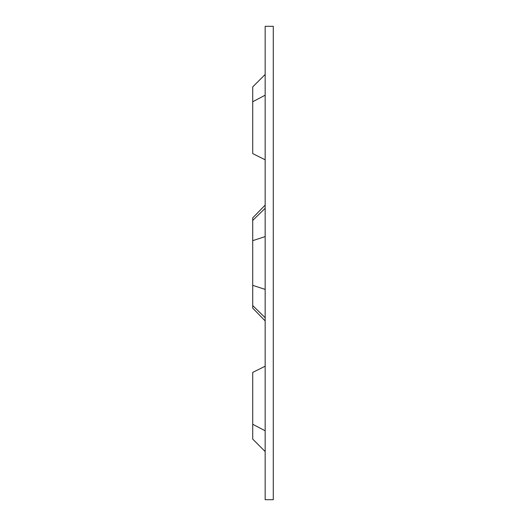 <?xml version="1.0" encoding="UTF-8"?>
<svg xmlns="http://www.w3.org/2000/svg" width="526" height="526" viewBox="0 0 526 526"><rect width="100%" height="100%" fill="white"/><g stroke="black" fill="none" stroke-linecap="round" stroke-linejoin="round"><path stroke-width="0.79" d="M273.277 263L273.277 499.7L265.163 499.7L265.163 26.3L273.277 26.3L273.277 263M265.163 320.906L252.723 308.144L252.723 305.573L265.163 317.704L265.163 320.906M265.163 366.214L252.723 372.401L252.723 424.265L265.163 430.801L265.163 366.214M265.163 159.786L252.723 153.599L252.723 86.895L265.163 74.449L265.163 159.786M265.163 317.704L265.163 205.094L252.723 217.856L252.723 305.573M252.723 424.265L252.723 439.105L265.163 451.551L265.163 430.801M265.163 208.296L252.723 220.427M265.163 95.199L252.723 101.735M265.163 236.595L252.723 240.665M265.163 289.405L252.723 285.335"/></g></svg>
